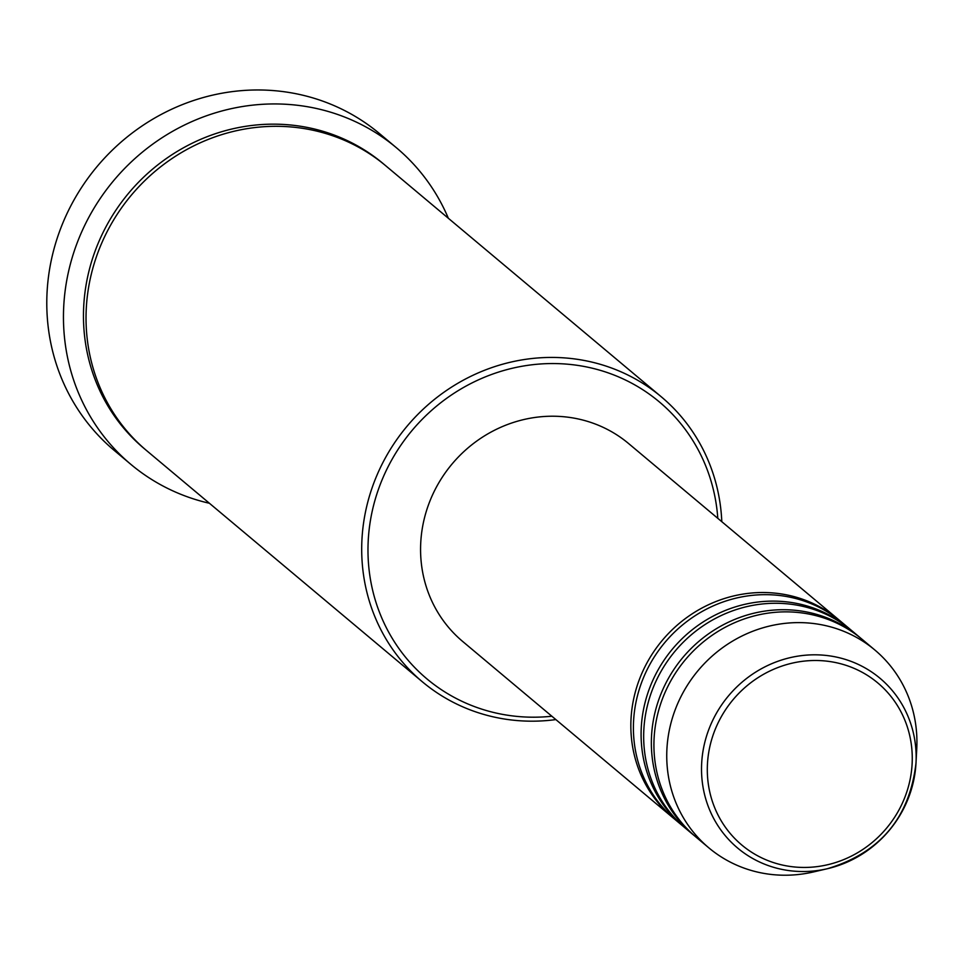 <?xml version="1.0" encoding="UTF-8"?>
<svg xmlns="http://www.w3.org/2000/svg" width="965" height="965" viewBox="0 0 965 965"><rect width="100%" height="100%" fill="white"/><g stroke="black" fill="none" stroke-linecap="round" stroke-linejoin="round"><path stroke-width="1.45" d="M674.258 818.839A129.129 122.169 -50 0 1 672.967 817.777A129.129 122.169 -50 0 1 652.967 652.883A129.129 122.169 -50 0 1 813.977 603.909A129.129 122.169 -50 0 1 838.899 619.868A129.129 122.169 -50 0 1 840.177 620.953M684.523 827.439A129.129 122.169 -50 0 1 683.232 826.378L675.536 819.924A129.129 122.169 -50 0 1 655.525 655.03A129.129 122.169 -50 0 1 816.547 606.056A129.129 122.169 -50 0 1 841.468 622.015L849.164 628.468A129.129 122.169 -50 0 1 850.43 629.554M683.232 826.378A129.129 122.169 -50 0 1 663.22 661.471A129.129 122.169 -50 0 1 824.243 612.51A129.129 122.169 -50 0 1 849.164 628.468M694.776 836.04A129.129 122.169 -50 0 1 693.485 834.978L685.789 828.525A129.129 122.169 -50 0 1 665.79 663.63A129.129 122.169 -50 0 1 826.8 614.657A129.129 122.169 -50 0 1 851.721 630.615L859.417 637.069A129.129 122.169 -50 0 1 860.696 638.154M693.485 834.978A129.129 122.169 -50 0 1 673.486 670.072A129.129 122.169 -50 0 1 834.496 621.11A129.129 122.169 -50 0 1 859.417 637.069M708.865 847.873L696.042 837.125A129.129 122.169 -50 0 1 676.043 672.231A129.129 122.169 -50 0 1 837.065 623.257A129.129 122.169 -50 0 1 861.986 639.216L874.797 649.964A129.129 122.169 -50 0 1 916.75 748.744L916.002 763.025A110.782 104.811 -50 0 1 827.379 868.717A110.782 104.811 -50 0 1 759.033 861.757A110.782 104.811 -50 0 1 713.774 718.201A110.782 104.811 -50 0 1 858.633 664.583A110.782 104.811 -50 0 1 916.002 763.025C909.633 817.681 880.092 852.903 827.379 868.717L813.459 871.95A129.129 122.169 -50 0 1 733.786 863.832A129.129 122.169 -50 0 1 708.865 847.873A129.129 122.169 -50 0 1 688.865 682.979A129.129 122.169 -50 0 1 849.888 634.005A129.129 122.169 -50 0 1 874.797 649.964M717.803 518.326A180.781 171.034 130 0 0 624.367 379.498A180.781 171.034 130 0 0 387.978 466.988A180.781 171.034 130 0 0 461.837 701.253A180.781 171.034 130 0 0 551.871 716.235M555.864 719.588A185.956 175.932 -50 0 1 458.23 704.776A185.956 175.932 -50 0 1 422.356 681.797A185.956 175.932 -50 0 1 393.551 444.346A185.956 175.932 -50 0 1 625.404 373.829A185.956 175.932 -50 0 1 661.29 396.808A185.956 175.932 -50 0 1 721.796 521.679M396.35 147.705L379.679 133.737A206.607 195.473 130 0 0 339.813 108.201A206.607 195.473 130 0 0 82.182 186.547A206.607 195.473 130 0 0 114.196 450.39L130.854 464.358A206.607 195.473 -50 0 1 98.852 200.527A206.607 195.473 -50 0 1 356.483 122.169A206.607 195.473 -50 0 1 396.35 147.705A206.607 195.473 -50 0 1 448.363 218.283M422.356 681.797L146.692 450.679A185.956 175.932 -50 0 1 117.887 213.229A185.956 175.932 -50 0 1 349.752 142.711A185.956 175.932 -50 0 1 385.638 165.691L661.29 396.808M672.967 817.777L462.705 641.484A129.129 122.169 -50 0 1 442.694 476.577A129.129 122.169 -50 0 1 603.716 427.616A129.129 122.169 -50 0 1 628.637 443.574L838.899 619.868M209.429 503.272A206.607 195.473 -50 0 1 170.733 489.894A206.607 195.473 -50 0 1 130.854 464.358M857.342 669.831A105.788 100.095 130 0 0 719.009 721.024A105.788 100.095 130 0 0 762.229 858.114A105.788 100.095 130 0 0 900.562 806.921A105.788 100.095 130 0 0 857.342 669.831M145.413 449.594A185.956 175.932 -50 0 1 114.835 211.817A185.956 175.932 -50 0 1 347.195 140.564A185.956 175.932 -50 0 1 384.347 164.617"/></g></svg>
